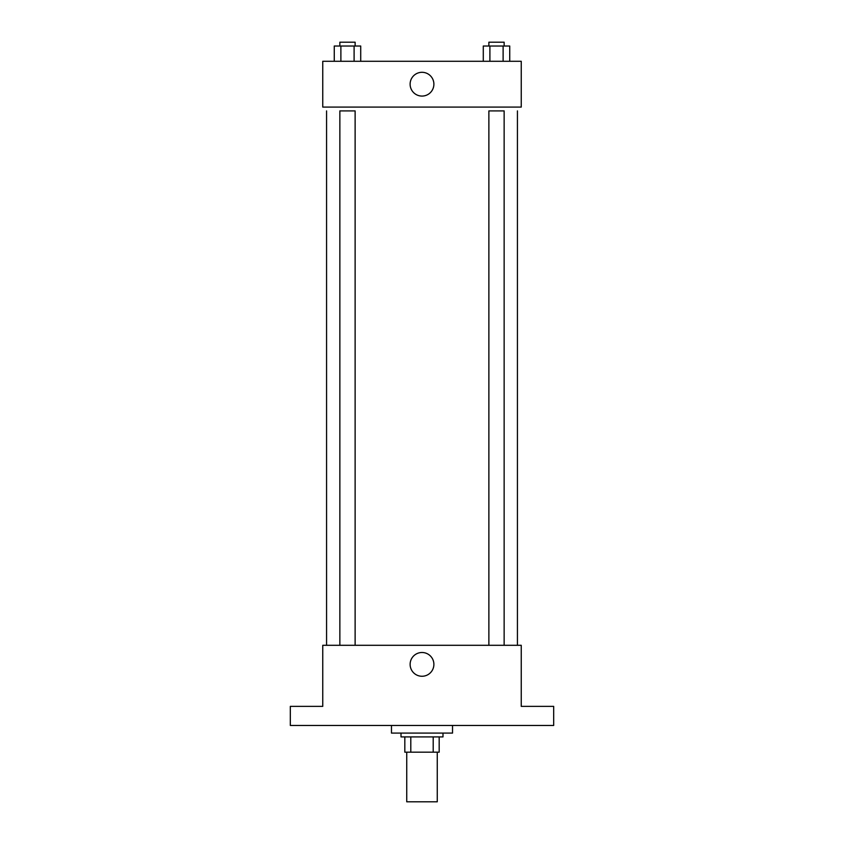 <?xml version="1.0" encoding="UTF-8"?>
<svg xmlns="http://www.w3.org/2000/svg" width="844" height="844" viewBox="0 0 844 844"><rect width="100%" height="100%" fill="white"/><g stroke="black" fill="none" stroke-linecap="round" stroke-linejoin="round"><path stroke-width="1.27" d="M406.734 752.173L406.734 801.8L437.266 801.8L437.266 752.173M433.204 736.907L433.204 752.173L404.825 752.173L404.825 736.907M433.204 752.173L439.175 752.173L439.175 736.907L439.175 752.173M442.994 733.088L442.994 736.907L401.005 736.907L401.005 733.088M410.796 736.907L410.796 752.173M391.468 725.46L391.468 733.088L452.532 733.088L452.532 725.46M553.685 725.46L290.315 725.46L290.315 706.375L322.756 706.375L322.756 645.301L521.244 645.301L521.244 706.375L553.685 706.375L553.685 725.46M433.89 664.386A11.89 11.89 0 0 1 416.06 674.673A11.89 11.89 0 0 1 416.06 654.089A11.89 11.89 0 0 1 433.89 664.386M517.425 110.912L517.425 645.301M488.876 645.301L488.876 110.912L504.142 110.912L504.142 645.301M339.858 645.301L339.858 110.912L355.124 110.912L355.124 645.301M521.244 107.093L322.756 107.093L322.756 61.285L521.244 61.285L521.244 107.093M433.89 84.189A11.89 11.89 0 0 1 416.06 94.486A11.89 11.89 0 0 1 416.06 73.892A11.89 11.89 0 0 1 433.89 84.189M509.734 61.285L509.734 46.019L483.285 46.019L483.285 61.285M503.119 46.019L503.119 61.285M489.9 46.019L489.9 61.285M488.876 46.019L488.876 42.2L504.142 42.2L504.142 46.019M360.715 61.285L360.715 46.019L334.266 46.019L334.266 61.285M354.1 46.019L354.1 61.285M340.881 46.019L340.881 61.285M339.858 46.019L339.858 42.2L355.124 42.2L355.124 46.019M326.575 110.912L326.575 645.301"/></g></svg>
